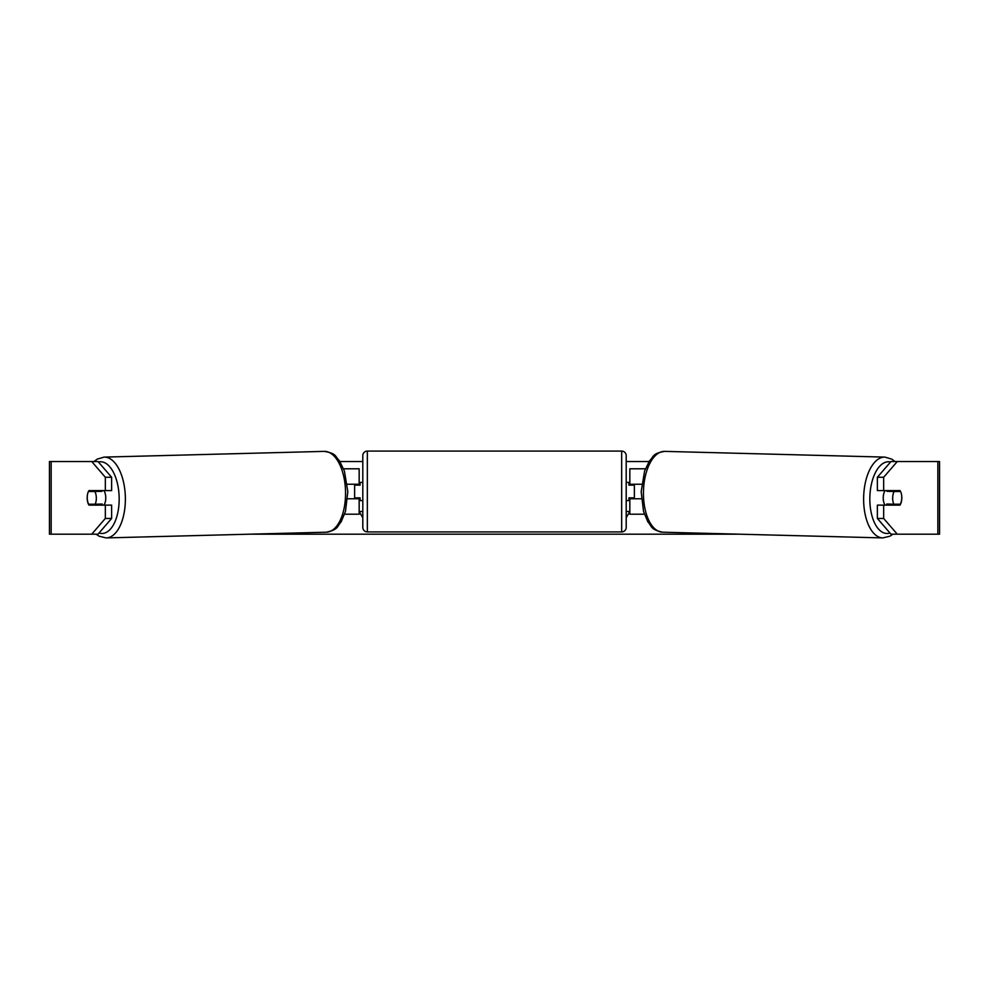 <?xml version="1.0" encoding="UTF-8"?>
<svg xmlns="http://www.w3.org/2000/svg" width="989" height="989" viewBox="0 0 989 989"><rect width="100%" height="100%" fill="white"/><g stroke="black" fill="none" stroke-linecap="round" stroke-linejoin="round"><path stroke-width="1.48" d="M645.434 468.798L629.832 468.798L629.832 484.239L641.7 484.239M644.395 514.206L629.832 514.206L629.832 497.863M634.369 498.765L634.369 497.863L628.917 497.863L628.917 500.582L626.198 500.582M634.369 497.863L634.369 484.239M629.832 485.142L629.832 484.239M641.379 498.765L629.832 498.765M885.081 505.132A9.086 4.537 -88.5 0 1 883.239 497.615A9.086 4.537 -88.5 0 1 885.031 490.593M900.583 491.508A9.086 4.537 -88.5 0 1 901.758 497.863A9.086 4.537 -88.5 0 1 900.336 504.217L893.846 504.217A9.086 4.537 -88.5 0 1 892.671 497.863A9.086 4.537 -88.5 0 1 894.093 491.508L900.522 491.496A9.086 4.537 -90 0 0 900.002 490.593L883.659 490.593L883.659 477.267L877.367 477.267L890.99 461.529L897.283 461.529L883.659 477.267M887.43 490.593A9.086 4.537 -88.5 0 0 887.022 491.323L894.093 491.508M893.116 490.593A9.086 4.537 -88.5 0 1 893.512 491.323L894.143 491.335M893.178 504.192A9.086 4.537 -88.5 0 1 892.585 505.132M887.405 505.132A9.086 4.537 -88.5 0 1 886.774 504.031L893.846 504.217M887.022 491.323L893.512 491.323M91.717 461.529L94.004 461.529L97.194 459.143L104.105 457.103A40.413 20.2 88.5 0 1 125.356 497.516A40.413 20.2 88.5 0 1 106.206 537.917L99.197 536.236L96.094 534.196L49.45 534.196L49.45 461.529L98.01 461.529L111.633 477.267L105.341 477.267L91.717 461.529M339.944 461.529L362.802 461.529M626.198 461.529L649.056 461.529M249.5 534.196L739.5 534.196M882.794 537.917L662.618 532.193A40.413 20.2 -88.5 0 1 643.456 491.793A40.413 20.2 -88.5 0 1 664.707 451.38L884.895 457.103A40.413 20.2 91.5 0 0 863.644 497.516A40.413 20.2 91.5 0 0 882.794 537.917L889.803 536.236L892.906 534.196L897.283 534.196L890.99 534.196L877.367 518.459L877.367 505.132L883.659 505.132L883.659 518.459L897.283 534.196L937.844 534.196L937.844 461.529L897.283 461.529M626.198 511.486L629.832 511.486L626.198 517.779M362.802 511.486L359.168 511.486L362.802 517.779M98.01 534.196L91.717 534.196L105.341 518.459L105.341 505.132L111.633 505.132L111.633 518.459L98.01 534.196M937.844 461.529L939.55 461.529L939.55 534.196L937.844 534.196M901.535 494.685A9.086 4.537 -90 0 1 900.002 505.132L883.659 505.132M883.659 490.593L877.367 490.593L877.367 477.267M877.367 518.459L883.659 518.459M893.71 505.132A9.086 4.537 90 0 0 894.229 504.217M894.229 491.508A9.086 4.537 90 0 0 893.71 490.593M94.771 491.508A9.086 4.537 90 0 1 95.29 490.593M95.29 505.132A9.086 4.537 90 0 1 94.771 504.217M105.341 477.267L105.341 490.593L111.633 490.593L111.633 477.267M87.465 494.685A9.086 4.537 -90 0 0 87.18 497.863A9.086 4.537 -90 0 0 88.998 505.132L105.341 505.132M105.341 518.459L111.633 518.459M105.341 490.593L88.998 490.593A9.086 4.537 -90 0 0 88.478 491.496L88.417 491.508A9.086 4.537 -91.5 0 0 87.242 497.863A9.086 4.537 -91.5 0 0 88.664 504.217L95.154 504.217A9.086 4.537 -91.5 0 0 96.329 497.863A9.086 4.537 -91.5 0 0 94.907 491.508L88.417 491.508M359.168 485.142L359.168 484.239L347.3 484.239M359.168 484.239L359.168 468.798L343.566 468.798M344.605 514.206L359.168 514.206L359.168 497.863M354.631 498.765L354.631 484.239M347.621 498.765L359.168 498.765M367.339 451.083A4.537 4.537 0 0 0 362.802 455.62L362.802 527.384A4.537 4.537 0 0 0 367.339 531.921L621.661 531.921A4.537 4.537 0 0 0 626.198 527.384L626.198 455.62A4.537 4.537 0 0 0 621.661 451.083L367.339 451.083L367.339 531.921M634.369 485.142L628.917 485.142L628.917 482.422L626.198 482.422M362.802 482.422L360.083 482.422L360.083 485.142L354.631 485.142M354.631 497.863L360.083 497.863L360.083 500.582L362.802 500.582M103.919 505.132A9.086 4.537 -91.5 0 0 105.761 497.615A9.086 4.537 -91.5 0 0 103.969 490.593M95.154 504.217L102.226 504.031A9.086 4.537 -91.5 0 1 101.595 505.132M95.822 504.192A9.086 4.537 -91.5 0 0 96.415 505.132M94.857 491.335L95.488 491.323A9.086 4.537 -91.5 0 1 95.884 490.593M94.907 491.508L101.978 491.323A9.086 4.537 -91.5 0 0 101.57 490.593M101.978 491.323L95.488 491.323M889.964 533.022A35.876 17.938 -88.5 0 1 869.838 497.615A35.876 17.938 -88.5 0 1 890.582 461.999M51.156 534.196L51.156 461.529M621.661 531.921L621.661 451.083M99.036 533.022A35.876 17.938 -91.5 0 0 119.162 497.615A35.876 17.938 -91.5 0 0 98.418 461.999M106.206 537.917L326.382 532.193A40.413 20.2 -91.5 0 0 345.544 491.793A40.413 20.2 -91.5 0 0 324.293 451.38L104.105 457.103M884.895 457.103L891.806 459.143L894.996 461.529M664.707 451.38C652.023 453.531 654.013 456.522 649.464 460.899L644.581 471.135L641.181 491.706L643.53 511.424L647.882 521.895C652.196 526.507 650.057 529.387 662.618 532.193M326.382 532.193C338.943 529.387 336.804 526.507 341.118 521.895L345.47 511.424L347.819 491.706L344.419 471.135L339.536 460.899C334.987 456.522 336.977 453.531 324.293 451.38"/></g></svg>
